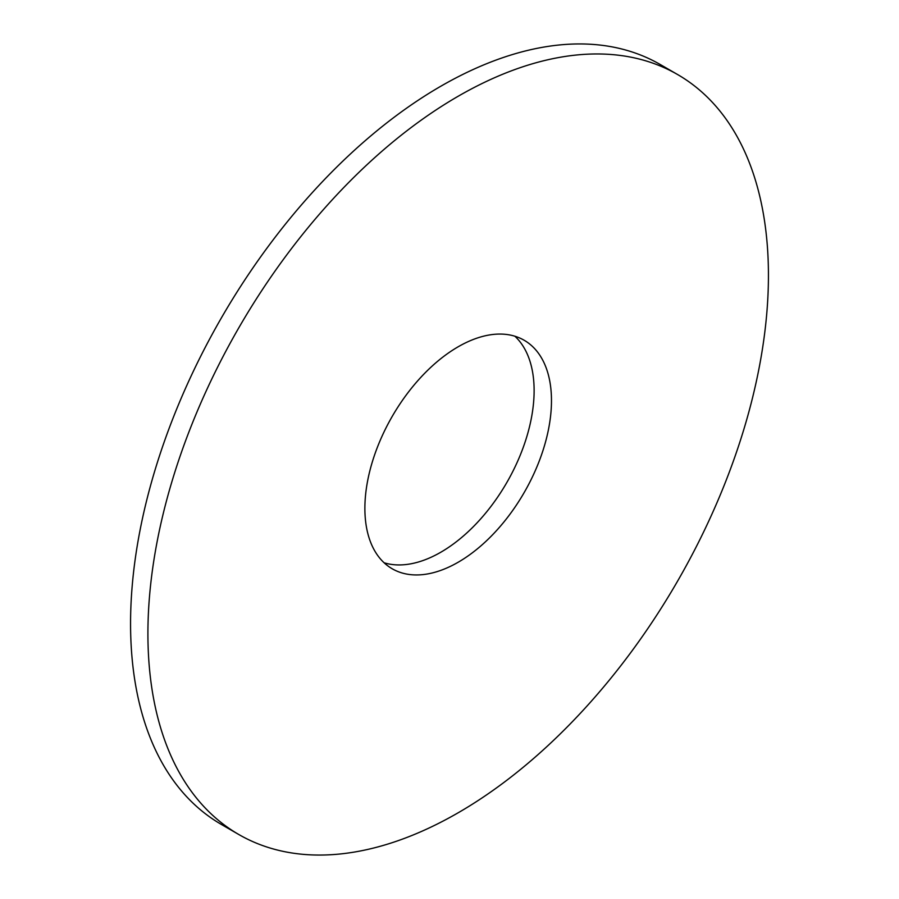 <?xml version="1.0" encoding="UTF-8"?>
<svg xmlns="http://www.w3.org/2000/svg" width="899" height="899" viewBox="0 0 899 899"><rect width="100%" height="100%" fill="white"/><g stroke="black" fill="none" stroke-linecap="round" stroke-linejoin="round"><path stroke-width="1.35" d="M384.109 562.774A131.939 76.179 120 0 0 440.825 552.222A131.939 76.179 120 0 0 524.477 443.892A131.939 76.179 120 0 0 514.891 336.226M458.175 562.235A131.939 76.179 120 0 0 544.378 445.971A131.939 76.179 120 0 0 524.151 340.249A131.939 76.179 120 0 0 458.175 346.778A131.939 76.179 120 0 0 371.984 463.052A131.939 76.179 120 0 0 392.211 568.775A131.939 76.179 120 0 0 458.175 562.235M458.175 96.249A438.779 253.327 120 0 0 171.529 482.909A438.779 253.327 120 0 0 238.797 834.508A438.779 253.327 120 0 0 458.175 812.775A438.779 253.327 120 0 0 744.822 426.115A438.779 253.327 120 0 0 677.565 74.516A438.779 253.327 120 0 0 458.175 96.249M677.565 74.516L660.203 64.492A438.779 253.327 120 0 0 440.825 86.225A438.779 253.327 120 0 0 154.178 472.885A438.779 253.327 120 0 0 221.435 824.484L238.797 834.508"/></g></svg>
